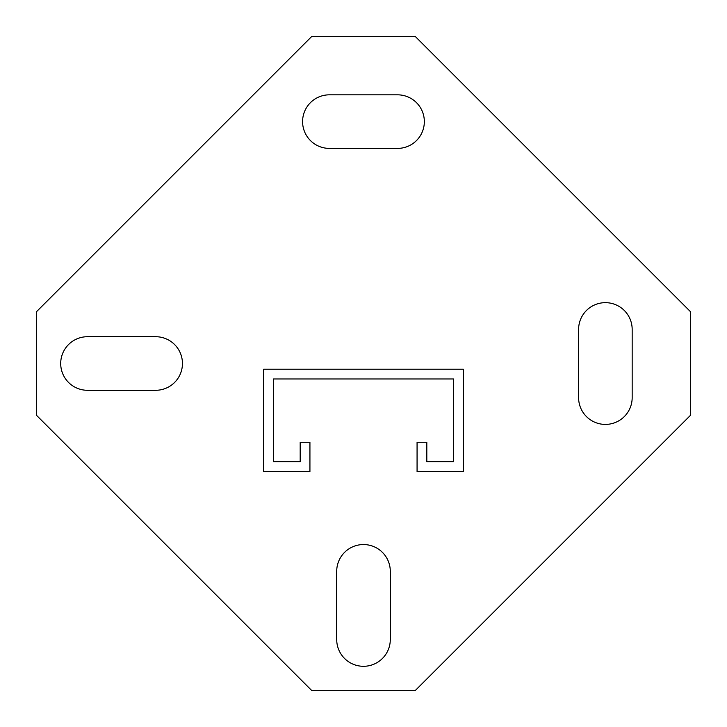 <?xml version="1.0" encoding="UTF-8"?>
<svg xmlns="http://www.w3.org/2000/svg" width="727" height="727" viewBox="0 0 727 727"><rect width="100%" height="100%" fill="white"/><g stroke="black" fill="none" stroke-linecap="round" stroke-linejoin="round"><path stroke-width="1.09" d="M424.341 121.618A26.79 26.79 0 0 0 397.551 94.828L329.367 94.828A26.79 26.79 0 0 0 302.586 121.618A26.79 26.79 0 0 0 329.367 148.399L397.551 148.399A26.79 26.79 0 0 0 424.341 121.618M182.45 363.5A26.79 26.79 0 0 0 155.669 336.71L87.485 336.71A26.79 26.79 0 0 0 60.704 363.5A26.79 26.79 0 0 0 87.485 390.29L155.669 390.29A26.79 26.79 0 0 0 182.45 363.5M690.65 311.847L415.153 36.35L311.847 36.35L36.35 311.847L36.35 415.153L311.847 690.65L415.153 690.65L690.65 415.153L690.65 311.847M578.601 397.633A26.79 26.79 0 0 0 605.382 424.414A26.79 26.79 0 0 0 632.172 397.633L632.172 329.449A26.79 26.79 0 0 0 605.382 302.659A26.79 26.79 0 0 0 578.601 329.449L578.601 397.633M336.71 639.515A26.79 26.79 0 0 0 363.5 666.295A26.79 26.79 0 0 0 390.29 639.515L390.29 571.331A26.79 26.79 0 0 0 363.5 544.55A26.79 26.79 0 0 0 336.71 571.331L336.71 639.515M417.071 459.319L417.071 471.496L463.335 471.496L463.335 369.225L263.665 369.225L263.665 471.496L309.929 471.496L309.929 442.27L300.187 442.27L300.187 461.754L273.407 461.754L273.407 378.967L453.593 378.967L453.593 461.754L426.813 461.754L426.813 442.27L417.071 442.27L417.071 459.319"/></g></svg>
